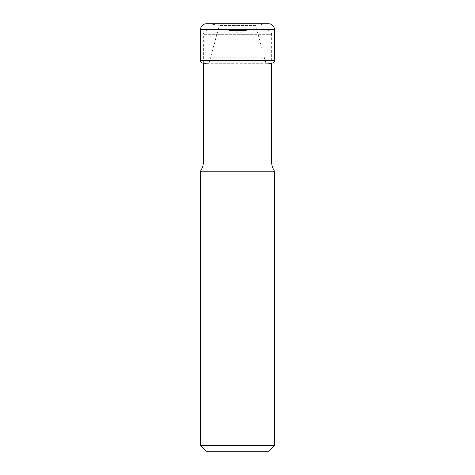 <?xml version="1.0" encoding="UTF-8"?>
<svg xmlns="http://www.w3.org/2000/svg" width="475" height="475" viewBox="0 0 475 475"><rect width="100%" height="100%" fill="white"/><g stroke="black" fill="none" stroke-linecap="round" stroke-linejoin="round"><path stroke-width="0.36" stroke-dasharray="2.38 1.78" d="M206.215 23.75L268.785 23.75L210.852 23.845L264.147 23.845L257.468 25.05L217.532 25.05L210.852 23.845L219.046 25.454L217.532 25.05L257.468 25.05L255.954 25.454L219.046 25.454L219.052 27.176A789.788 789.788 0 0 0 210.692 57.214A789.788 789.788 0 0 1 219.052 27.176L219.046 25.454L255.954 25.454L255.948 27.176A789.788 789.788 0 0 1 264.308 57.214L210.692 57.214C210.437 58.11 209.137 63.769 208.739 63.282L207.48 63.846L208.739 63.282C209.137 63.769 210.437 58.11 210.692 57.214L264.308 57.214C264.563 58.11 265.863 63.769 266.261 63.282L267.52 63.846L207.48 63.846L203.716 63.341L207.48 63.846L267.52 63.846L271.284 63.341A97.161 97.161 0 0 0 271.569 63.294M273.143 63.015L201.857 63.015M256.061 25.3L218.939 25.3L256.061 25.3M203.431 63.015L203.431 34.663A4.643 4.643 0 0 1 208.074 30.02L266.926 30.02A4.643 4.643 0 0 1 271.569 34.663L203.431 34.663L271.569 34.663L271.569 63.015M202.124 167.99L272.876 167.99M203.431 162.1L271.569 162.1M200.646 171.166L274.354 171.166M268.785 451.25L206.215 451.25M274.354 445.681L200.646 445.681M266.926 30.02L208.074 30.02M226.777 30.02L248.223 30.02L226.777 30.02A4.643 4.643 0 0 1 228.742 30.453L246.258 30.453L228.742 30.453L231.853 31.902A4.643 4.643 -90 0 0 233.813 32.342L241.187 32.342L233.813 32.342L231.853 31.902L243.147 31.902L246.258 30.453A4.643 4.643 0 0 1 248.223 30.02M243.147 31.902A4.643 4.643 90 0 1 241.187 32.342L243.147 31.902L231.853 31.902M200.646 29.319L274.354 29.319M274.354 60.705L200.646 60.705M273.303 62.884L201.697 62.884M271.284 63.341L203.716 63.341L271.284 63.341M266.261 63.282L208.739 63.282L266.261 63.282M255.948 27.176L219.052 27.176L255.948 27.176"/><path stroke-width="0.71" d="M206.215 23.75A5.569 5.569 0 0 0 200.646 29.319A5.569 5.569 0 0 1 206.215 23.75L268.785 23.75A5.569 5.569 0 0 1 274.354 29.319L274.354 60.705A2.785 2.785 0 0 1 273.303 62.884A86.058 86.058 0 0 0 273.143 63.015L201.857 63.015A97.161 97.161 0 0 0 203.716 63.341A97.161 97.161 0 0 1 201.857 63.015A86.058 86.058 0 0 0 201.697 62.884A2.785 2.785 0 0 1 200.646 60.705A2.785 2.785 0 0 0 201.697 62.884A86.058 86.058 0 0 1 201.857 63.015M274.354 29.319L200.646 29.319L200.646 60.705L274.354 60.705M271.569 63.294A97.161 97.161 0 0 0 273.143 63.015M271.569 63.015L271.569 162.1A13.929 13.929 0 0 0 272.876 167.99L202.124 167.99A13.929 13.929 0 0 0 203.431 162.1L271.569 162.1M203.431 63.015L203.431 162.1M202.124 167.99L200.646 171.166L274.354 171.166L272.87 167.99M274.354 171.166L274.354 445.681L268.785 451.25L206.215 451.25L200.646 445.681L274.354 445.681M200.646 171.166L200.646 445.681M200.646 29.319L200.646 60.705M201.697 62.884L273.303 62.884"/></g></svg>
